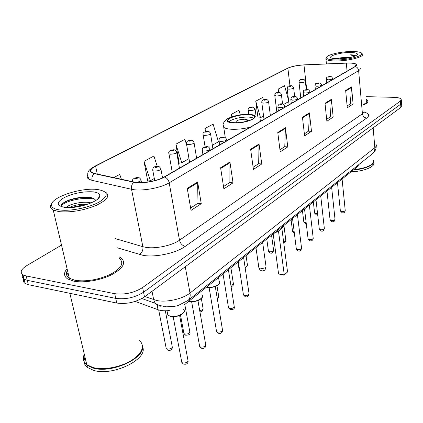 <?xml version="1.0" encoding="UTF-8"?>
<svg xmlns="http://www.w3.org/2000/svg" width="423" height="423" viewBox="0 0 423 423"><rect width="100%" height="100%" fill="white"/><g stroke="black" fill="none" stroke-linecap="round" stroke-linejoin="round"><path stroke-width="0.63" d="M358.72 164.663L357.52 166.673L184.259 304.904L183.931 303.111M169.348 310.53C164.848 311.058 161.073 310.794 158.028 309.731L135.207 301.409M23.804 278.995C22.937 280.856 23.408 282.368 25.227 283.526L28.389 284.684L116.743 303.048C126.704 304.349 135.957 302.292 144.497 296.867L400.904 107.368L401.734 105.539L401.57 103.191M61.509 245.113L26.929 265.522C21.002 269.261 19.691 272.364 22.99 274.834L26.157 275.96L114.723 293.684C124.716 294.926 134.017 292.875 142.614 287.529L400.454 101.044L400.681 104.211L401.512 102.403L400.681 104.211L143.561 292.208L400.681 104.211L400.904 107.368M114.723 293.684L115.738 298.374C125.716 299.648 134.99 297.591 143.561 292.208C134.99 297.591 125.716 299.648 115.738 298.374L27.273 280.327L115.738 298.374L116.743 303.048M22.72 274.664C21.816 276.526 22.282 278.033 24.111 279.191L27.273 280.327L24.111 279.191C22.282 278.033 21.816 276.526 22.72 274.664M67.067 268.679C63.54 272.824 63.741 276.251 67.664 278.963L73.766 281.173C83.812 283.193 100.589 280.322 111.714 274.707C123.209 268.288 126.35 262.72 121.131 258.004L119.08 256.835L121.131 258.004C126.35 262.72 123.209 268.288 111.714 274.707C100.589 280.322 83.812 283.193 73.766 281.173L67.664 278.963C63.741 276.251 63.54 272.824 67.067 268.679M68.098 273.047L66.628 275.077L68.098 273.047M348.552 63.038C352.771 63.069 355.336 63.566 356.251 64.523L355.071 66.506L164.309 176.904C157.372 181.118 141.589 183.825 134.207 182.043L94.62 173.488L92.055 172.573C89.586 170.829 90.765 168.666 95.593 166.086L287.867 68.219C291.801 66.448 297.168 65.353 303.968 64.941L348.552 63.038M348.705 62.953L304.074 64.862C297.11 65.285 291.611 66.4 287.577 68.219L95.254 166.054C89.057 169.512 88.719 172.039 94.25 173.642L133.832 182.213C141.393 184.037 157.583 181.261 164.7 176.941L355.389 66.506C358.307 64.344 356.076 63.159 348.705 62.953M187.246 188.357L191.032 210.4L201.253 203.69L197.631 181.943L187.246 188.357M190.625 208.021L197.996 203.209L197.631 181.943M197.858 203.304L201.253 203.69M220.595 167.757L223.862 188.848L233.052 182.815L229.922 161.993L220.595 167.757M223.508 186.575L229.885 182.413L229.922 161.993M229.747 182.503L233.052 182.815M250.606 149.219L253.44 169.433L261.747 163.981L259.035 144.016L250.606 149.219M253.134 167.249L258.67 163.638L259.035 144.016M258.532 163.727L261.747 163.981M345.66 90.506L347.294 107.823L353.099 104.016L351.524 86.879L345.66 90.506M347.119 105.951L350.344 103.847L351.524 86.879M350.218 103.931L353.099 104.016M324.991 103.27L326.868 121.237L333.176 117.092L331.378 99.326L324.991 103.27M326.662 119.291L330.347 116.891L331.378 99.326M330.22 116.975L333.176 117.092M302.45 117.192L304.597 135.852L311.487 131.331L309.425 112.883L302.45 117.192M304.364 133.837L308.573 131.088L309.425 112.883M308.446 131.178L311.487 131.331M277.763 132.447L280.227 151.852L287.772 146.897L285.414 127.72L277.763 132.447M279.957 149.753L284.779 146.612L285.414 127.72M284.647 146.696L287.772 146.897M363.294 105.073C366.99 103.492 368.454 101.98 367.682 100.531L366.371 99.426L367.682 100.531C368.454 101.98 366.99 103.492 363.294 105.073M400.454 101.044L401.29 99.257C400.491 98.12 398.011 97.48 393.855 97.338L366.133 96.656M157.256 166.329L153.898 156.024L144.005 161.353L147.77 181.234L148.209 180.981M121.39 179.273L119.741 174.413L113.771 177.628M240.296 114.845L238.947 110.234L231.429 114.284L231.804 116.838M263.376 99.928L262.672 97.459L255.762 101.182L257.834 116.584M288.523 100.082L284.542 85.689L278.165 89.121L278.577 92.473M186.723 145.221L184.877 139.347L175.889 144.185L179.204 163.283L179.643 163.035M212.346 145.258L218.453 141.763L213.113 124.145L204.906 128.56L205.382 131.537M204.906 128.56L205.784 131.426M231.429 114.284L232.153 116.722M255.762 101.182L260.505 117.694L263.577 115.939M260.505 117.694L259.257 117.895M283.754 104.386L288.703 101.557M278.165 89.121L279.111 92.515M175.889 144.185L181.784 162.755L188.986 158.63M181.784 162.755L179.172 163.098M144.005 161.353L150.392 180.721L154.3 178.485M150.392 180.721L147.733 181.039M336.142 59.95C350.445 60.108 367.772 54.477 360.026 52.357C358.181 51.765 355.41 51.479 351.719 51.5C341.541 51.495 327.931 54.509 326.625 57.11C325.895 58.897 329.068 59.844 336.142 59.95M326.276 57.528L325.9 57.977L325.959 59.162C327.085 60.33 330.379 60.933 335.851 60.97C348.515 61.108 365.245 56.64 362.469 53.964L361.628 53.33M363.251 104.555C366.075 103.196 367.153 101.901 366.477 100.679M353.914 169.549C362.971 168.634 369.226 166.641 372.674 163.579L373.726 161.898L373.567 160.296M353.744 169.681C362.791 168.793 369.046 166.821 372.504 163.759L372.621 163.638M353.39 169.967C365.44 169.205 375.82 164.32 373.599 160.666M351.127 171.77C363.891 171.532 376.195 166.281 373.742 162.321M350.418 57.517L348.483 57.454L350.006 57.607M349.89 52.489C339.204 52.426 326.112 56.613 332.113 58.279L338.083 58.897C347.817 58.496 354.231 57.094 357.319 54.694C357.911 53.266 355.436 52.537 349.89 52.489M348.483 57.454C343.608 57.322 339.484 57.792 336.1 58.855M355.484 55.783C354.77 55.212 353.157 54.884 350.646 54.784L354.072 56.502M350.646 54.784L355.262 56.048M338.183 58.897L347.325 58.11M248.428 114.665C238.974 114.104 224.967 118.694 228.457 121.306C229.361 122.067 231.212 122.522 234.004 122.67C243.532 123.299 257.649 118.63 254.212 116.076C253.287 115.273 251.362 114.802 248.428 114.665M254.017 118.08L248.756 117.023C239.804 117.097 233.205 118.641 228.949 121.644M273.861 233.417C279.296 230.979 282.617 228.33 283.828 225.464M287.55 271.968L284.039 275.183L278.593 273.977L284.272 274.887L287.55 271.968L281.85 228.335M284.039 275.183L284.272 274.887L278.466 231.006M278.593 273.977L273.189 233.956M245.134 267.622L247.54 265.655L246.038 255.614M239.291 267.791L238.784 267.59L237.932 262.08M238.784 267.59L239.275 267.669M247.54 265.655L245.16 267.775M254.313 116.822L254.62 116.901M246.371 121.364L247.365 119.852L244.827 119.217C238.984 119.492 236.023 120.476 235.934 122.178L237.208 122.67M59.706 209.945C70.403 211.458 89.459 207.582 99.336 201.945C109.028 195.542 108.383 191.392 97.406 189.488L96.079 189.367C80.196 187.801 52.166 197.06 51.516 204.462C51.162 207.244 53.895 209.073 59.706 209.945M52.082 202.977L50.506 205.874C50.231 207.556 51.141 208.946 53.24 210.041L59.061 211.648C70.657 212.658 82.913 210.633 95.831 205.573C107.141 200.206 110.366 195.722 105.507 192.127L104.693 191.704M67.463 270.366C65.613 273.533 66.231 276.156 69.319 278.234L75.083 280.317C86.429 281.871 98.284 279.846 110.63 274.252C121.412 268.235 124.351 263.016 119.445 258.585M84.304 354.247C82.48 358.35 83.305 361.818 86.773 364.652L93.002 367.539C97.306 368.671 102.329 368.925 108.061 368.301C122.221 366.218 132.679 361.364 139.447 353.739C143.312 348.557 143.349 344.195 139.553 340.642M93.266 367.64C97.528 368.761 102.498 369.009 108.172 368.391C121.475 366.482 131.585 361.966 138.506 354.844M84.426 354.754C82.601 358.863 83.426 362.331 86.895 365.165L93.123 368.058C112.084 374.006 146.955 357.303 142.287 345.305M84.04 361.602C84.214 363.865 85.351 365.826 87.445 367.481L93.668 370.389C113.285 376.581 148.938 358.646 142.493 346.717M66.274 207.534C68.14 204.394 82.908 200.835 90.691 202.813L91.119 202.913M69.023 207.603C72.206 206.006 76.299 204.901 81.306 204.304L87.847 204.182M93.049 191.852C83.241 191.275 73.597 193.205 64.116 197.631C56.248 202.374 56.37 205.615 64.47 207.36L66.945 207.571C79.302 208.359 99.024 201.448 99.685 196.298C100.114 193.951 97.903 192.47 93.049 191.852M95.577 200.613C95.207 199.185 93.663 198.176 90.945 197.594L80.888 197.356C73.036 198.398 67.151 200.285 63.228 203.024C61.393 204.483 60.88 205.737 61.7 206.789M84.965 357.028L84.029 360.586M61.324 205.953C63.461 201.253 85.541 196.119 94.847 199.344M77.113 206.868L80.285 206.276M60.907 206.519L61.065 205.097L62.541 203.521C66.702 200.682 73.005 198.741 81.443 197.7L91.881 197.821M71.201 207.529L82.358 205.06L86.043 204.774M357.43 165.694L357.52 166.673M157.155 305.279L158.028 309.731M144.899 296.571L156.69 300.494C166.546 302.635 182.778 298.971 190.006 293.039L374.836 147.706C376.206 146.607 376.629 145.554 376.1 144.555M373.171 127.862L374.836 147.706C374.99 150.154 374.244 152.132 372.6 153.623L372.192 153.946M152.021 291.31L153.671 299.68L155.119 303.28C156.743 305.549 158.884 306.49 161.554 306.109M144.497 296.867L142.614 287.529M28.389 284.684L26.157 275.96M141.885 298.543L155.119 303.28L158.948 305.279L165.916 306.818C172.605 306.686 176.83 306.178 178.591 305.295L188.071 300.43C189.874 298.733 190.519 296.269 190.006 293.039L185.29 266.717M376.248 145.903C376.227 149.076 375.011 151.651 372.6 153.623L187.548 300.838M363.965 112.042C369.078 113.47 369.993 115.474 366.715 118.065L185.258 246.36C182.297 245.594 180.372 243.542 179.495 240.201L362.426 113.782C363.896 112.745 364.356 111.772 363.801 110.863M185.258 246.36C176.084 253.134 155.447 257.602 143.148 255.381L117.176 247.762M133.832 182.213C131.886 184.095 131.119 186.448 131.527 189.271L142.868 246.694L145.872 247.355C155.706 249.047 172.092 245.536 179.495 240.201L169.189 182.81C160.581 188.172 140.727 191.593 131.527 189.271L92.013 180.346L88.888 179.199C87.26 178.199 86.831 176.957 87.603 175.482M94.969 166.16L287.577 68.219M95.254 166.054L94.694 166.302C89.861 169.396 85.615 171.093 88.888 179.199M94.25 173.642C92.33 175.418 91.585 177.655 92.013 180.346M164.7 176.941C167.053 178.083 168.555 180.039 169.189 182.81L358.625 70.646C358.323 68.589 357.25 67.209 355.389 66.506M360.068 68.145C360.618 68.901 360.137 69.732 358.625 70.646L362.426 113.782C362.881 116.293 364.309 117.721 366.715 118.065M115.252 238.588L142.868 246.694C143.249 250.141 142.091 252.753 139.394 254.53M95.593 166.086L97.285 174.065M346.315 63.09L347.066 71.143M303.968 64.941L306.717 89.544M287.867 68.219L289.966 85.843M277.842 133.092L285.44 128.386M302.524 117.816L309.446 113.528M325.054 103.868L331.389 99.944M345.713 91.082L351.529 87.476M250.702 149.89L259.077 144.708M220.7 168.46L229.98 162.723M187.373 189.092L197.705 182.699M233.591 122.897C248.761 123.791 264.433 114.781 248.819 114.448C234.384 113.597 218.152 122.305 233.591 122.897M260.367 119.788L260.938 120.983M250.316 127.133C243.838 128.788 237.583 129.496 231.55 129.258C227.616 129.026 225.01 128.365 223.725 127.275L223.249 125.203M262.63 242.379L266.009 266.411L265.612 267.754L260.531 268.885L258.918 268.129L258.818 267.431M340.346 210.733L341.699 211.579C343.947 211.6 345.115 211.156 345.205 210.263L342.075 178.992M330.136 76.51C331.865 77.171 331.103 75.828 332.668 78.482C332.504 79.223 330.939 79.672 327.973 79.815L326.228 79.228M329.739 76.563C328.169 76.737 327.836 76.923 328.75 77.123C330.321 76.949 330.654 76.764 329.739 76.563M330.04 219.611L331.394 220.494C333.715 220.52 334.916 220.055 334.99 219.103L331.643 187.315M318.979 82.882C320.645 83.543 319.931 82.194 321.522 84.88C321.374 85.668 319.767 86.139 316.7 86.287L314.961 85.663M318.54 82.934C316.938 83.114 316.594 83.31 317.509 83.527C319.111 83.347 319.46 83.151 318.54 82.934M319.286 228.875L320.634 229.8C323.035 229.832 324.267 229.34 324.325 228.335L320.745 196.013M307.299 89.554C308.901 90.215 308.256 88.867 309.863 91.58C309.726 92.415 308.071 92.907 304.898 93.055L303.164 92.399M306.823 89.607C305.184 89.787 304.824 89.993 305.739 90.226C307.378 90.046 307.743 89.84 306.823 89.607M308.05 238.556L308.097 238.942L309.393 239.529C311.878 239.561 313.142 239.043 313.184 237.975L309.356 205.102M295.069 96.544C295.788 96.211 296.645 96.893 297.644 98.596C297.522 99.479 295.82 100.002 292.536 100.156L290.807 99.458M294.545 96.597C292.875 96.782 292.494 96.994 293.409 97.248C295.085 97.063 295.466 96.846 294.545 96.597M296.296 248.676L296.349 249.11L297.639 249.702C300.208 249.734 301.504 249.184 301.53 248.052L297.432 214.614M282.247 103.873L283.918 104.507L284.822 105.951C284.721 106.892 282.966 107.442 279.566 107.595L277.895 107.199L277.842 106.86M281.67 103.931C279.957 104.116 279.561 104.344 280.475 104.608C282.189 104.423 282.59 104.201 281.67 103.931M243.357 294.286L243.458 294.947L244.663 295.534C247.656 295.582 249.11 294.879 249.02 293.414L243.616 257.549M224.053 137.195C224.835 137.084 225.681 137.792 226.591 139.326C226.601 140.552 224.608 141.256 220.621 141.425L219.061 141.012L218.961 140.494M223.175 137.232C221.292 137.427 220.806 137.708 221.705 138.067C223.593 137.872 224.079 137.597 223.175 137.232M228.409 307.167L228.526 307.902L229.7 308.478C232.824 308.531 234.321 307.775 234.189 306.21L228.394 269.694M207.497 146.691C208.153 146.538 208.988 147.246 209.998 148.817C210.051 150.139 207.989 150.889 203.823 151.064L202.31 150.657L202.189 150.075M206.514 146.718C204.584 146.918 204.066 147.209 204.965 147.601C206.895 147.405 207.413 147.109 206.514 146.718M206.609 287.074L206.947 287.138C212.996 288.428 222.128 283.881 219.135 281.136L218.548 277.546M216.396 330.622L216.55 331.51L217.708 332.097C221.07 332.161 222.641 331.309 222.424 329.549L215.265 286.535M218.622 284.277C215.915 286.789 212.156 287.825 207.344 287.376M188.88 301.218L189.224 301.287C195.495 302.731 205.16 297.707 201.824 294.82M199.492 345.554L199.672 346.548L200.777 347.114C204.304 347.177 205.927 346.257 205.652 344.37L197.948 300.6M201.327 298.263C198.461 300.938 194.564 302.022 189.641 301.52M167.339 312.534L167.831 315.098L170.448 316.282C176.957 317.89 187.204 312.327 183.487 309.292M181.615 361.348L181.827 362.458L182.873 362.997C186.575 363.056 188.251 362.067 187.907 360.031L179.616 315.5M314.58 212.854L315.859 213.678L317.557 213.599M302.873 79.381C303.698 79.027 304.523 79.672 305.343 81.311C305.179 82.073 303.603 82.527 300.605 82.681L298.966 82.104M301.409 80C302.968 79.825 303.312 79.635 302.445 79.434C300.89 79.603 300.547 79.794 301.409 80M303.777 221.731L305.052 222.593L306.152 222.609M291.156 85.79C291.949 85.43 292.774 86.086 293.636 87.746C293.488 88.544 291.865 89.026 288.766 89.184L287.132 88.571M289.602 86.435C291.193 86.26 291.553 86.059 290.686 85.843C289.099 86.017 288.735 86.213 289.602 86.435M292.499 231L292.542 231.365L294.202 231.936M278.894 92.494C280.026 92.394 280.856 93.055 281.385 94.472C281.247 95.323 279.582 95.831 276.378 95.989L274.749 95.344M277.245 93.166C278.868 92.986 279.249 92.78 278.382 92.547C276.758 92.722 276.383 92.928 277.245 93.166M283.579 241.596C285.271 241.247 286.011 240.724 285.8 240.031L283.907 225.401M266.056 99.516C267.151 99.416 267.981 100.082 268.552 101.52C268.431 102.424 266.712 102.953 263.397 103.117L261.832 102.752L261.779 102.435M264.301 100.219C265.961 100.04 266.358 99.823 265.496 99.569C263.836 99.749 263.439 99.965 264.301 100.219M268.399 250.807L268.462 251.251L269.657 251.796C272.253 251.822 273.565 251.257 273.581 250.104L271.561 235.251M252.6 106.882L255.095 108.907C254.995 109.864 253.224 110.429 249.782 110.593L248.238 110.223L248.179 109.874M250.723 107.616C252.425 107.437 252.838 107.209 251.976 106.934C250.284 107.119 249.866 107.347 250.723 107.616M230.868 285.276C232.851 284.811 233.67 284.14 233.322 283.262L230.873 267.711M208.021 131.31C208.814 131.215 209.639 131.902 210.48 133.367C210.453 134.535 208.507 135.207 204.637 135.386L203.183 135.011L203.088 134.535M205.715 132.145C207.534 131.955 208.021 131.69 207.17 131.352C205.356 131.542 204.869 131.807 205.715 132.145M217.057 297.3C218.448 296.724 218.945 296.095 218.554 295.418L216.957 285.752M191.571 140.336C192.259 140.209 193.068 140.896 194.004 142.392C194.009 143.64 191.994 144.359 187.965 144.544L186.548 144.174L186.437 143.646M189.086 141.203C190.953 141.012 191.466 140.732 190.625 140.367C188.764 140.558 188.251 140.838 189.086 141.203M199.709 310.588C202.305 310.175 203.41 309.372 203.024 308.187L201.337 298.506M174.228 149.864C174.778 149.694 175.571 150.382 176.613 151.915C176.655 153.253 174.572 154.02 170.358 154.215L168.989 153.845L168.856 153.263M171.537 150.768C173.451 150.572 173.99 150.276 173.166 149.885C171.257 150.075 170.718 150.371 171.537 150.768M183.767 332.69L183.936 333.578L184.978 334.101C188.378 334.138 189.969 333.271 189.747 331.489L184.809 304.465M158.482 166.477C158.805 166.223 159.582 166.911 160.819 168.534C160.957 170.041 158.747 170.897 154.199 171.104L152.856 170.733L152.687 170.025M155.468 167.445C157.478 167.244 158.065 166.916 157.224 166.466C155.215 166.667 154.628 166.995 155.468 167.445M166.054 347.595L166.25 348.584L167.238 349.081C170.802 349.118 172.447 348.182 172.166 346.273L165.33 310.799M138.67 177.634C139.278 177.612 140.029 178.284 140.922 179.653C141.568 180.758 139.987 181.668 136.18 182.371M135.381 178.628C137.443 178.421 138.067 178.078 137.242 177.591C135.18 177.792 134.562 178.141 135.381 178.628M132.478 181.668L132.568 181.271M25.227 283.526L22.99 274.834M356.251 64.523L356.325 65.401M288.571 67.765L287.333 68.314M401.348 100.034L401.512 102.403M326.44 63.878L325.959 59.162M326.625 57.11L325.9 57.977M225.285 137.644L223.725 127.275C222.107 124.827 223.323 122.004 227.373 118.805C233.269 115.775 240.539 114.273 249.189 114.295M254.419 117.578L254.212 116.076M247.46 120.529L247.365 119.852M255.973 247.688L258.918 268.129C260.277 270.958 262.281 271.603 264.925 270.054L266.12 267.056M97.549 199.185L99.685 196.298M87.445 367.481L86.895 365.165M86.773 364.652L69.843 293.298M69.319 278.234L53.24 210.041M51.516 204.462L50.506 205.874M80.888 197.356L81.443 197.7M63.228 203.024L62.541 203.521M82.358 205.06L81.306 204.304M337.469 182.667L340.372 211.019L342.239 212.785C343.867 213.187 344.867 212.436 345.237 210.527M326.619 82.971L326.255 79.45C326.9 76.293 326.498 77.499 329.882 76.505M332.758 79.418L332.69 78.71M326.968 191.048L330.077 219.928L331.939 221.7C333.657 222.117 334.688 221.351 335.027 219.4M315.378 89.48L314.992 85.911C315.621 82.702 315.167 83.907 318.693 82.876M321.628 85.864L321.549 85.134M315.997 199.799L319.328 229.224C320.058 230.551 320.682 231.143 321.189 231.006C322.538 231.624 323.6 230.842 324.367 228.658M303.614 96.285L303.201 92.674C303.825 89.427 303.254 90.617 306.987 89.544M309.974 92.605L309.895 91.86M304.528 208.951L308.097 238.942C308.922 240.317 309.541 240.914 309.953 240.729C311.55 241.3 312.645 240.502 313.237 238.329M291.288 103.418L290.85 99.759C290.966 97.327 292.256 96.248 294.72 96.529M297.766 99.669L297.681 98.908M292.526 218.527L296.349 249.11C297.306 250.553 297.924 251.151 298.199 250.897C299.616 251.616 300.748 250.802 301.588 248.449M278.36 110.9L277.895 107.199C277.953 104.703 279.27 103.587 281.855 103.852M284.965 107.082L284.864 106.3M238.361 261.737L243.458 294.947L245.208 296.687C247.228 297.332 248.539 296.438 249.136 294.006M219.659 144.872L219.061 141.012C218.86 137.121 220.885 137.702 223.418 137.131M226.802 140.737L226.67 139.865M223.043 273.961L228.526 307.902L230.234 309.61C233.311 309.784 234.675 308.869 234.326 306.865M202.94 154.548L202.31 150.657C202.051 146.633 204.029 147.23 206.773 146.612M210.236 150.324L210.094 149.425M206.413 287.228L207.069 287.386C214.784 288.486 220.764 283.717 219.611 282.643M209.11 287.598L216.55 331.51L218.205 333.192C220.711 333.906 222.175 332.954 222.598 330.337M188.695 301.366L189.34 301.53C197.848 302.667 203.331 297.633 202.384 296.497M191.651 301.773L199.672 346.548L201.253 348.166C204.023 348.869 205.562 347.891 205.858 345.247M166.995 310.746L167.831 315.098L170.554 316.51C177.834 318.043 185.533 312.544 184.148 311.159M173.171 316.79L181.827 362.458L183.323 364.002C186.358 364.726 187.965 363.732 188.156 361.009M317.694 214.821L316.425 214.863L314.617 213.15L313.332 201.924M306.268 89.581L305.369 81.554M300.785 97.925L298.998 82.337C299.003 80.18 300.208 79.191 302.604 79.371M306.3 223.841L305.623 223.783L303.814 222.064L302.44 210.617M294.667 96.529L293.668 88.01M289.078 104.698L287.169 88.83C287.122 86.636 288.349 85.62 290.85 85.779M294.35 233.094L292.542 231.365L291.072 219.685M282.548 103.915L281.422 94.768M276.832 111.783L274.797 95.63C274.68 93.393 275.939 92.346 278.556 92.478M285.858 240.401C285.361 242.231 284.658 243.045 283.743 242.85M270.36 115.527L268.594 101.843M264.005 119.207L261.832 102.752C261.472 100.722 262.757 99.638 265.681 99.495M273.649 250.511C272.867 252.864 271.73 253.684 270.239 252.975L268.462 251.251L266.776 239.069M256 115.569L255.143 109.266M248.803 114.279L248.238 110.223C247.804 108.166 249.121 107.045 252.177 106.855M233.433 283.812C233.533 285.351 232.745 286.265 231.069 286.556M212.901 148.78L210.559 133.864M205.07 146.781L203.183 135.011C202.321 133.118 203.733 131.865 207.413 131.252M218.68 296.021C218.596 297.448 218.12 298.284 217.263 298.527M196.616 158.207L194.094 142.948M189.599 162.268L186.548 144.174C186.051 141.784 187.5 140.478 190.889 140.262M203.172 308.859C202.829 311.016 201.745 312 199.926 311.82M179.431 168.153L176.719 152.529M172.261 172.298L168.989 153.845C168.031 151.772 169.517 150.414 173.446 149.768M189.938 332.288C190.567 334.302 189.081 335.259 185.48 335.159L183.936 333.578L180.505 315.093M162.517 177.84L160.957 169.279M154.696 180.616L152.856 170.733C152.359 167.762 153.919 166.297 157.536 166.334M172.388 347.156C172.166 349.858 170.606 350.836 167.714 350.096L166.25 348.584L158.683 309.948M141.483 182.572L141.081 180.484M137.586 177.449C133.372 178.157 131.727 179.574 132.653 181.71"/></g></svg>
